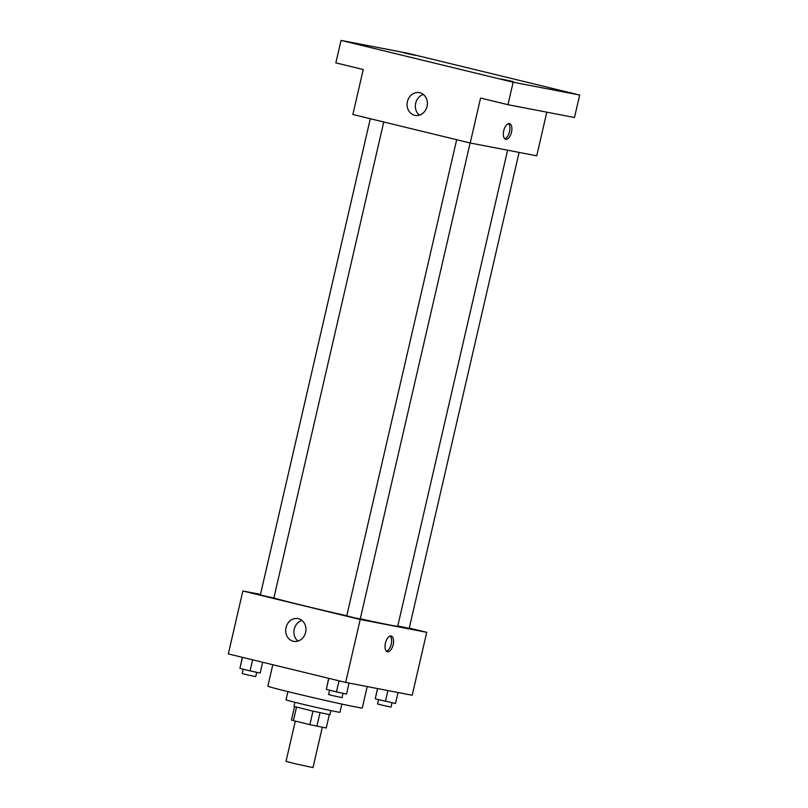 <?xml version="1.0" encoding="UTF-8"?>
<svg xmlns="http://www.w3.org/2000/svg" width="808" height="808" viewBox="0 0 808 808"><rect width="100%" height="100%" fill="white"/><g stroke="black" fill="none" stroke-linecap="round" stroke-linejoin="round"><path stroke-width="1.21" d="M295.314 721.1L286.012 761.368L296.031 763.964L312.989 767.6L322.301 727.261M312.979 711.171L309.868 724.645L293.405 720.635L291.466 720.039L294.556 706.626M329.31 714.646L326.22 728.018L309.868 724.645M319.998 712.747L316.887 726.22M330.886 710.616L329.937 714.696L311.868 710.909L293.971 706.394L294.91 702.303M296.506 707.182L293.405 720.635M341.865 704.081L339.966 712.272A27.684 0.566 -167 0 1 312.868 706.596A27.684 0.566 -167 0 1 286.012 699.819L287.911 691.618M367.216 686.578L362.277 707.96A48.45 0.99 -167 0 1 314.847 698.021A48.45 0.99 -167 0 1 267.862 686.154L272.811 664.721M409.272 628.079L426.725 632.31L412.191 695.244L345.662 682.427L228.321 653.914L242.855 590.981L260.499 594.375M360.277 618.776A64.6 1.323 13 0 0 389.547 624.958A64.6 1.323 13 0 0 397.738 626.18L507.616 150.207M273.882 597.94A64.6 1.323 13 0 0 346.773 615.746M426.725 632.31L360.196 619.494L242.855 590.981M370.306 118.725L260.378 594.88L265.388 596.173L273.872 597.991L383.76 121.988M397.799 625.887L409.191 628.412L519.09 152.419M470.125 142.976L360.237 618.979L353.46 617.565L346.743 615.868L456.671 139.713M360.196 619.494L345.662 682.427M305.626 632.341A11.575 10.09 100.9 0 1 293.627 641.33A11.575 10.09 100.9 0 1 285.911 628.048A11.575 10.09 100.9 0 1 298.011 618.595A11.575 10.09 100.9 0 1 305.626 632.341M391.123 636.017A8.08 3.949 -76.3 0 1 391.213 636.037A8.08 3.949 -76.3 0 1 393.142 644.814A8.08 3.949 -76.3 0 1 387.396 651.733A8.08 3.949 -76.3 0 1 385.446 643.047A8.08 3.949 -76.3 0 1 391.123 636.017M390.163 636.058A8.08 3.949 -76.3 0 1 391.173 644.34A8.08 3.949 -76.3 0 1 386.476 651.228M297.95 641.087A11.575 10.09 100.9 0 1 294.152 629.644A11.575 10.09 100.9 0 1 301.929 620.423M546.804 112.181L536.724 155.813L470.206 142.996L352.864 114.483L363.236 69.528L335.855 62.873L341.047 40.4L407.575 53.217L579.679 95.041L574.488 117.513L507.959 104.697L480.578 98.041L470.206 142.996M579.679 95.041L513.151 82.224L507.959 104.697M513.151 82.224L341.047 40.4M427.048 106.403A11.575 10.09 100.9 0 1 415.049 115.382A11.575 10.09 100.9 0 1 407.333 102.111A11.575 10.09 100.9 0 1 419.433 92.647A11.575 10.09 100.9 0 1 427.048 106.403M509.434 123.563A8.08 3.949 -76.3 0 1 509.525 123.573A8.08 3.949 -76.3 0 1 511.454 132.361A8.08 3.949 -76.3 0 1 505.707 139.269A8.08 3.949 -76.3 0 1 503.758 130.583A8.08 3.949 -76.3 0 1 509.434 123.563M508.474 123.604A8.08 3.949 -76.3 0 1 509.484 131.876A8.08 3.949 -76.3 0 1 504.788 138.774M419.372 115.14A11.575 10.09 100.9 0 1 415.585 103.697A11.575 10.09 100.9 0 1 423.362 94.475M366.428 45.925L354.672 43.369L366.428 45.925M513.1 81.568L501.354 79.012L513.1 81.568M562.065 91.011L550.319 88.446L562.065 91.011M415.383 55.368L403.636 52.803L415.383 55.368M349.066 683.083L346.531 694.062L336.461 691.87L326.291 689.396L328.704 678.306M339.006 680.811L336.461 691.87M328.846 678.346L326.291 689.396M329.583 690.194L328.583 694.537L333.593 695.829L342.067 697.647L343.077 693.315M262.661 662.257L260.166 673.074L250.096 670.882L239.925 668.408L242.339 657.318M252.641 659.823L250.096 670.882M242.481 657.359L239.925 668.408M243.218 669.216L242.218 673.549L247.228 674.842L255.712 676.66L256.712 672.327M398.021 692.517L395.486 703.495L375.255 698.829L377.477 688.557M387.901 690.567L385.416 701.304M377.619 688.588L375.255 698.829M378.548 699.637L377.548 703.97L382.558 705.263L391.032 707.081L392.031 702.748"/></g></svg>
